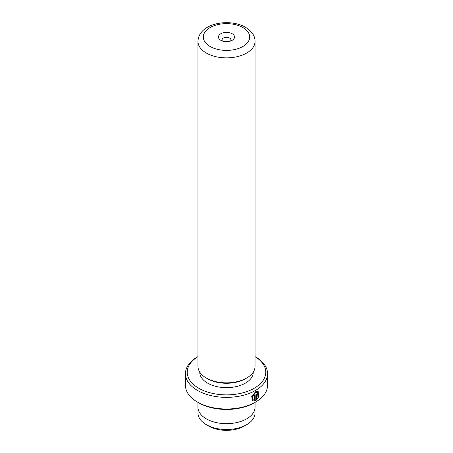 <?xml version="1.0" encoding="UTF-8"?>
<svg xmlns="http://www.w3.org/2000/svg" width="453" height="453" viewBox="0 0 453 453"><rect width="100%" height="100%" fill="white"/><g stroke="black" fill="none" stroke-linecap="round" stroke-linejoin="round"><path stroke-width="0.68" d="M255.005 408.187L255.005 413.051A28.505 16.455 180 0 1 246.653 424.688L244.167 426.126A24.989 14.428 180 0 1 208.833 426.126L206.347 424.688A28.505 16.455 180 0 1 197.995 413.051L197.995 408.187M246.653 424.688A28.505 16.455 180 0 1 206.347 424.688L208.833 426.126M253.255 400.056L252.264 396.341L255.294 392.53L257.666 392.411L255.543 392.677L252.519 396.488L253.255 400.056L254.354 400.288L254.354 395.141A41.053 23.703 0 0 0 255.152 394.705L255.152 400.99L252.655 400.984L251.721 396.511L255.543 391.777L258.17 391.426L258.408 397.298L257.904 397.009L257.666 392.411M252.531 400.905L255.152 400.99M256.811 394.308L257.174 394.523L256.811 394.308L256.438 394.993L256.692 398.934L257.395 397.989L257.91 398.283L255.934 400.537L255.934 395.605L257.061 393.555L257.836 393.442L258.148 394.178A41.053 23.703 180 0 1 257.429 394.665L257.061 394.455L256.692 395.141M257.429 394.665L257.061 394.455M232.179 33.737A8.029 4.638 0 0 0 220.821 33.737A8.029 4.638 0 0 0 220.821 40.3L220.821 40.3A8.029 4.638 0 0 0 232.179 40.3A8.029 4.638 0 0 0 232.179 33.737M230.543 41.025A4.462 2.576 0 0 0 230.962 39.932A4.462 2.576 0 0 0 229.654 38.109A4.462 2.576 0 0 0 224.79 37.554A4.462 2.576 0 0 0 222.038 39.932A4.462 2.576 0 0 0 222.457 41.025M198.737 388.232A39.264 22.673 0 0 0 253.873 388.459A39.264 22.673 0 0 0 255.039 356.636L255.526 356.902A41.053 23.703 180 0 1 267.553 373.663A41.053 23.703 180 0 1 242.208 395.56A41.053 23.703 180 0 1 197.474 390.418A41.053 23.703 180 0 1 185.447 373.663A41.053 23.703 180 0 1 197.474 356.902L197.961 356.619A39.264 22.673 0 0 0 198.737 388.232M255.526 402.077L254.269 402.808A39.264 22.673 180 0 1 198.737 402.808L197.474 402.077A41.053 23.703 0 0 0 255.526 402.077A41.053 23.703 0 0 0 267.553 385.322L267.553 373.663M255.039 366.375A28.539 16.478 180 0 1 246.681 378.023A28.539 16.478 180 0 1 206.319 378.023L206.319 378.023A28.539 16.478 180 0 1 197.961 366.375L197.961 41.393A28.539 16.478 180 0 0 206.319 53.041A28.539 16.478 180 0 0 237.423 56.614A28.539 16.478 180 0 0 255.039 41.393L255.039 366.375M246.681 378.023L245.418 378.753A26.755 15.447 180 0 1 207.582 378.753L206.319 378.023L207.582 378.753M253.255 372.111L253.255 372.202A26.755 15.447 180 0 1 236.738 386.477A26.755 15.447 180 0 1 207.582 383.125A26.755 15.447 180 0 1 199.745 372.202L199.745 372.111M255.056 402.349L255.056 407.179A28.556 16.489 180 0 1 237.429 422.411A28.556 16.489 180 0 1 206.308 418.838A28.556 16.489 180 0 1 197.944 407.179L197.944 402.349M198.737 402.808A39.264 22.673 180 0 1 198.731 402.808L197.474 402.077A41.053 23.703 0 0 1 185.447 385.322L185.447 373.663M256.438 394.993L256.692 398.934M255.679 400.39L257.655 398.136L257.14 397.842M257.072 394.274L257.321 394.421A40.696 23.494 0 0 0 257.893 394.031L258.148 394.178M258.153 397.151L258.057 391.369M254.903 400.843L254.903 394.846M210.107 46.483A23.188 13.386 0 0 0 242.893 46.483A23.188 13.386 0 0 0 242.893 27.554A23.188 13.386 0 0 0 210.107 27.554A23.188 13.386 0 0 0 210.107 46.483M255.039 356.619L255.526 356.902M255.039 41.393C255.147 36.07 251.993 31.37 245.571 27.288C229.575 17.939 198.708 22.899 197.961 41.393"/></g></svg>
